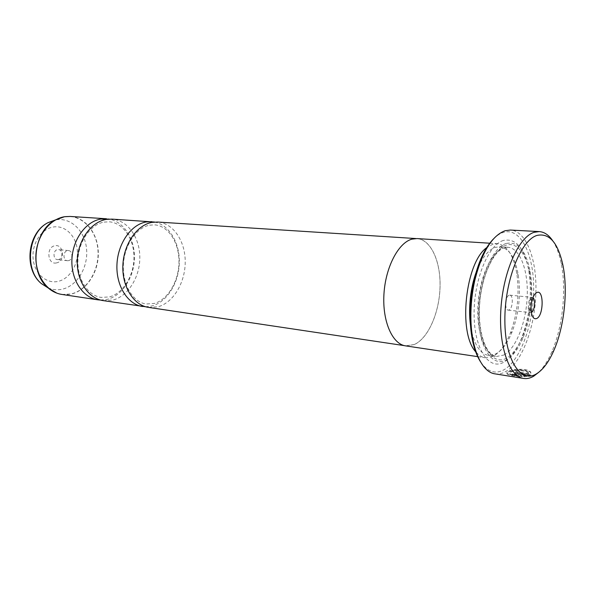 <?xml version="1.0" encoding="UTF-8"?>
<svg xmlns="http://www.w3.org/2000/svg" width="595" height="595" viewBox="0 0 595 595"><rect width="100%" height="100%" fill="white"/><g stroke="black" fill="none" stroke-linecap="round" stroke-linejoin="round"><path stroke-width="0.45" stroke-dasharray="2.98 2.23" d="M103.21 300.616L112.805 300.103C128.237 296.161 140.041 276.913 139.818 257.159C139.751 237.398 127.553 220.105 111.89 219.116M148.534 307.392L158.106 306.782C173.502 302.543 185.328 282.35 185.224 261.711C185.261 241.072 173.242 223.028 157.63 222.039M528.895 373.66L516.17 371.674L515.136 372.336L530.733 374.783L530.829 372.284C528.055 368.067 512.183 368.721 508.018 371.592L508.011 371.6C506.695 372.336 506.479 373.005 507.356 373.615C510.041 374.924 514.972 375.787 522.142 376.204L521.272 375.713C515.657 375.445 511.789 374.753 509.692 373.623L510.213 371.935C513.537 369.674 526.27 369.376 528.464 372.552L528.895 373.66L528.464 373.11C526.263 369.926 513.537 370.224 510.213 372.485L509.692 374.181C511.789 375.304 515.649 376.003 521.272 376.271L522.135 376.761C514.98 376.352 510.056 375.49 507.356 374.173C506.479 373.563 506.695 372.887 508.011 372.15C512.191 369.264 528.062 368.617 530.822 372.834L530.733 375.333L515.136 372.887L516.17 372.225L528.895 374.218M521.272 375.713L521.272 376.271M530.733 374.783L530.733 375.333M525.824 375.452L523.6 375.69L524.47 376.219L529.714 375.378L517.427 373.444L512.533 373.667L512.34 374.218L514.296 374.776L515.344 374.404L514.749 374.017L516.386 373.965L525.824 375.452L525.824 376.01L516.386 374.515L514.757 374.575L515.344 374.962L514.296 375.333L512.34 374.768L512.533 374.218L517.427 373.995L529.714 375.936L524.47 376.776L523.6 376.248L525.824 376.01M515.344 374.404L515.344 374.962M552.621 240.633C556.422 246.337 559.278 253.901 561.197 263.34C566.678 289.78 562.677 327.332 551.751 352.024C547.891 360.845 543.503 367.643 538.579 372.418M56.466 262.908C47.533 265.206 45.83 247.029 54.896 245.75C63.784 243.69 65.376 261.488 56.466 262.908M58.444 259.554L57.425 259.599C52.836 259.361 52.94 250.227 57.537 249.61L58.489 249.573C63.092 249.781 63.04 258.877 58.444 259.554M68.41 260.67L67.384 260.714C62.795 260.484 62.906 251.254 67.51 250.621L68.47 250.577C73.066 250.785 73.007 259.985 68.41 260.67M532.927 297.708L531.402 297.53L529.014 300.906L528.204 308.53C528.583 311.029 529.364 312.39 530.547 312.62L531.365 312.464M509.022 295.269C505.192 296.496 504.456 310.114 508.212 310.114L509.052 309.973C512.86 308.627 513.552 295.142 509.803 295.142L509.022 295.269M493.322 239.056C496.654 235.672 500.016 233.448 503.407 232.385C520.64 227.097 533.916 254.385 533.67 289.036C533.641 323.62 520.513 360.577 503.839 369.837C495.025 374.515 487.171 371.726 480.284 361.47M495.01 373.861C498.461 374.389 501.942 373.675 505.438 371.734C521.733 363.002 534.979 327.481 535.857 293.424M535.864 293.149C537.136 259.755 526.285 230.585 510.332 230.049M471.865 332.568C475.39 346.364 480.872 353.951 488.309 355.327L495.843 353.899C502.254 350.343 507.699 342.951 512.176 331.72C518.952 313.275 520.975 294.317 518.238 274.853C515.151 257.605 509.03 248.234 499.874 246.754L495.345 247.371C489.328 249.483 483.884 255.538 479.005 265.534M476.238 352.337C478.982 355.468 481.965 357.283 485.193 357.766L493.225 356.249C499.986 352.493 505.72 344.721 510.428 332.932C517.546 313.587 519.666 293.714 516.78 273.306C513.522 255.129 507.044 245.266 497.346 243.705L492.645 244.337L487.446 247.133M503.437 240.425C488.197 244.82 473.642 280.424 474.103 314.852C474.341 349.354 489.031 370.7 503.809 362.206C510.696 358.264 516.601 350.306 521.532 338.339C529.855 316.309 532.272 293.647 528.777 270.361C524.344 247.974 515.895 238 503.437 240.425M506.174 243.481C491.693 247.773 477.897 281.747 478.306 314.554C478.506 347.443 492.4 367.903 506.471 359.856C513.024 356.115 518.654 348.514 523.369 337.067C531.313 315.975 533.626 294.28 530.301 271.989C526.062 250.592 518.022 241.087 506.174 243.481M100.54 300.066L107.427 299.307C122.377 295.514 134.001 277.419 134.403 258.334C134.931 239.257 124.095 221.786 109.168 219.094M145.619 306.76L152.216 305.912C167.091 301.844 178.723 282.975 179.296 263.102C179.973 243.229 169.434 224.992 154.641 222.047M405.612 345.874L414.224 344.594C428.155 338.458 439.333 312.866 440.04 287.273C440.88 261.666 430.988 239.495 417.043 238.573M414.224 344.542C428.14 338.414 439.311 312.851 440.017 287.281C440.85 261.696 430.973 239.547 417.036 238.632L412 239.183C398.375 242.723 385.456 267.356 383.968 294.369C382.34 321.397 392.432 344.118 405.619 345.821L414.224 344.542M529.714 375.378L529.714 375.936M524.47 376.219L524.47 376.776M514.296 374.776L514.296 375.333M523.6 375.69L523.6 376.248M515.136 372.336L515.136 372.887M522.142 376.204L522.135 376.761M516.17 371.674L516.17 372.225M61.887 294.443L71.474 294.004C86.877 290.33 98.621 271.937 98.309 252.994C98.145 234.043 85.851 217.435 70.195 216.446M64.915 216.669C81.612 214.282 96.554 230.027 97.944 249.915C99.558 269.758 87.562 290.077 71.281 293.937C66.372 295.098 61.538 294.822 56.778 293.112M517.427 373.444L517.427 373.995M503.787 355.051C516.043 348.588 526.188 322.483 527.215 296.511C528.353 270.524 520.112 248.122 507.952 247.289L503.459 247.914C491.47 251.7 479.756 277.025 478.053 304.58C476.238 332.159 484.784 355.089 496.319 356.502L503.787 355.051M506.181 245.214C492.124 249.431 478.767 282.38 479.161 314.182C479.347 346.067 492.794 365.97 506.464 358.197C520.156 350.886 531.134 320.251 531.142 291.528C531.328 262.737 520.238 240.506 506.181 245.214M48.024 287.854C52.71 289.847 57.507 290.286 62.416 289.163C77.268 285.756 88.224 267.281 86.595 249.312C85.189 231.306 71.296 217.287 56.116 219.815L55.35 219.957M53.186 227.022C65.093 224.947 76.145 235.873 77.283 250.079C78.592 264.254 69.868 278.795 58.154 281.368C46.477 284.157 34.488 273.715 33.134 258.788C31.602 243.905 41.263 228.882 53.186 227.022M516.386 373.965L516.386 374.515M104.11 222.099L109.138 221.816C122.763 222.634 133.957 238.409 133.994 257.033C134.15 275.626 122.987 293.506 109.346 296.927L101.083 297.403C88.164 295.745 77.186 279.538 77.9 260.35C78.495 241.176 90.856 224.211 104.11 222.099M149.642 225.17L154.596 224.858C168.013 225.646 179.05 242.076 178.976 261.562C179.036 281.011 167.805 299.783 154.313 303.443L146.169 304C133.451 302.409 122.555 285.533 123.373 265.37C124.072 245.229 136.545 227.394 149.642 225.17M509.692 373.623L509.692 374.181M530.829 372.284L530.822 372.834M514.69 374.21L514.69 374.761M562.9 265.154L561.197 263.34M553.796 350.611L551.751 352.024M67.384 260.714L57.425 259.599M528.204 308.53L531.238 311.721M529.014 300.906L532.659 298.422M508.212 310.114L530.547 312.62M518.238 274.853L516.78 273.306M512.176 331.72L510.428 332.932M499.874 246.754L507.952 247.289L503.995 247.892C493.285 251.313 481.34 276.764 479.63 304.811C477.74 332.925 486.308 355.542 496.319 356.502L488.309 355.327M489.745 243.221L497.346 243.705M415.793 238.55L417.036 238.632M404.392 345.636L405.619 345.821M477.926 356.68L485.193 357.766M530.301 271.989L528.777 270.361M523.369 337.067L521.532 338.339M509.803 295.142L532.168 297.396M68.47 250.577L58.489 249.573M512.34 374.218L512.34 374.768M507.356 373.615L507.356 374.173M528.464 372.552L528.464 373.11"/><path stroke-width="0.89" d="M154.641 222.047L111.89 219.116L106.274 219.421C91.191 221.831 77.952 240.097 77.298 260.454C76.51 280.818 88.395 298.586 103.21 300.616L145.619 306.76M415.793 238.55L157.63 222.039L152.023 222.374C136.969 224.947 123.634 244.151 122.875 265.496C121.975 286.85 133.778 305.376 148.534 307.392L404.392 345.636M536.489 373.824C543.019 369.77 548.791 362.028 553.796 350.611C564.298 326.841 568.158 290.605 562.9 265.154C557.991 242.686 549.349 232.771 536.98 235.427C520.64 240.231 504.582 281.011 504.865 320.437C504.91 359.96 520.67 383.842 536.489 373.824M538.579 372.418L533.7 376.189C530.309 378.197 526.939 378.948 523.6 378.442C509.037 376.561 498.268 345.636 500.953 308.18C503.504 270.732 518.929 236.87 534.124 232.31L539.241 231.589C544.306 231.953 548.761 234.966 552.621 240.633M536.779 292.576C535.18 293.342 533.804 295.291 532.659 298.422C531.201 302.751 530.733 307.184 531.238 311.721C532.153 317.224 533.968 319.485 536.683 318.518C543.845 315.618 543.986 288.843 536.779 292.576M539.241 231.589L510.332 230.049L505.043 230.741C491.924 235.739 481.831 252.332 474.765 280.52C472.103 292.547 470.801 304.714 470.883 317.023C470.987 348.558 481.764 372.262 495.01 373.861L523.6 378.442M109.168 219.094L100.845 219.064C85.762 221.459 72.538 239.621 71.898 259.859C71.117 280.104 83.017 297.775 97.825 299.813L100.54 300.066M151.68 221.66L146.073 221.987C131.012 224.538 117.676 243.623 116.94 264.842C116.055 286.061 127.865 304.491 142.636 306.514M489.745 243.221L417.043 238.573L412 239.13C398.36 242.671 385.434 267.326 383.931 294.369C382.31 321.426 392.41 344.17 405.612 345.874L477.926 356.68M487.446 247.133C465.29 261.056 457.51 334.063 476.238 352.337M479.005 265.534C470.169 283.637 467.038 313.015 471.865 332.568M480.284 361.47C473.858 350.931 470.459 335.922 470.08 316.451C470.005 304.462 471.27 292.621 473.865 280.922C478.335 261.956 484.821 248.003 493.322 239.056M531.365 312.464C534.645 311.259 535.879 299.545 532.927 297.708M56.778 293.112L48.188 287.958C28.872 272.726 33.35 230.719 55.439 219.905L64.513 216.721L70.195 216.446L64.915 216.669M55.35 219.957L48.017 222.664C28.091 232.429 24.098 269.952 41.516 283.696L48.024 287.854M64.587 216.721C49.541 218.99 36.436 236.416 35.879 255.872C35.172 275.329 47.087 292.398 61.887 294.443C56.882 293.677 52.315 291.513 48.188 287.958L41.516 283.696C23.436 269.334 27.318 232.89 48.017 222.664L64.401 216.751M70.195 216.446L106.46 218.767M61.887 294.443L97.825 299.813M470.08 316.451L470.883 317.023M473.865 280.922L474.765 280.52"/></g></svg>

